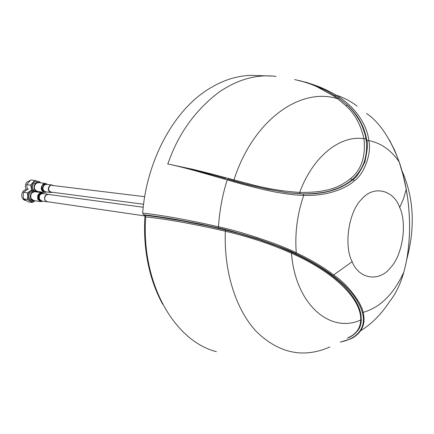 <?xml version="1.0" encoding="UTF-8"?>
<svg xmlns="http://www.w3.org/2000/svg" width="434" height="434" viewBox="0 0 434 434"><rect width="100%" height="100%" fill="white"/><g stroke="black" fill="none" stroke-linecap="round" stroke-linejoin="round"><path stroke-width="0.65" d="M50.056 185.85C47.87 188.568 48.179 190.645 50.984 192.083L143.583 204.246M143.225 207.251L48.207 194.405L46.232 194.909C43.856 197.839 44.17 200.096 47.192 201.68L144.945 215.942M348.328 337.614C356.298 334.001 360.421 328.147 360.687 320.048C361.706 299.78 335.222 272.541 291.469 253.234C270.094 243.637 248.481 236.763 225.354 231.213C193.184 223.852 166.64 219.078 145.71 216.892C140.871 282.908 174.311 341.026 216.403 351.692M347.238 338.238C352.142 336.393 356.016 333.328 358.858 329.037C360.28 326.764 361.099 323.753 361.305 319.994C360.8 317.032 363.296 306.496 343.88 285.925C326.129 268.765 304.131 258.078 292.093 252.458L278.026 246.474L258.832 239.535L238.749 233.487L225.219 230.004L207.712 226.006L182.226 220.939L159.858 217.26L144.864 215.269L143.508 214.727C153.207 215.817 164.405 217.45 177.099 219.62L199.814 223.928L218.649 228.029C222.544 228.577 235.418 232.119 257.27 238.651C278.872 246.235 291.648 251.21 295.597 253.564C333.952 272.091 356.216 291.729 362.406 312.485C364.234 319.657 363.459 325.76 360.068 330.784C356.064 336.48 349.592 340.202 340.652 341.943M273.062 76.086L250.863 75.364C235.309 75.858 220.043 81.196 205.065 91.384C172.211 113.583 146.578 161.86 142.656 213.056C162.511 215.264 187.786 219.826 218.476 226.743C246.317 232.787 283.185 245.991 296.254 252.794C308.612 258.621 319.408 264.767 328.636 271.234L333.686 274.923C350.455 286.565 362.211 305.238 363.106 312.366C364.923 319.473 364.077 325.614 360.562 330.789C358.007 334.348 354.649 337.077 350.482 338.976L340.354 342.101M360.068 330.784L360.562 330.789C371.499 324.117 381.09 314.493 389.341 301.912C395.786 293.818 400.615 283.874 403.821 272.091C409.718 251.183 411.242 223.521 407.586 197.806L406.229 189.354L403.153 175.309L399.15 161.86C390.378 138.419 379.506 122.274 366.535 113.42M362.406 312.485L363.106 312.366C380.184 307.511 393.757 294.084 403.821 272.091L403.848 271.988M144.864 215.269L145.71 216.892M142.656 213.056L143.508 214.727M399.714 207.506C407.287 223.581 402.633 254.785 390.746 267.415C379.788 282.073 359.178 279.691 352.148 261.702C343.603 245.498 348.703 211.662 361.533 199.347C373.462 184.824 393.622 189.832 399.714 207.506L403.723 198.159L406.229 189.354M399.199 162.001L399.15 161.86C390.985 150.023 380.873 142.943 368.813 140.621C372.003 154.119 363.421 174.924 354.339 180.799C344.878 189.463 325.663 196.276 303.746 195.327C297.268 214.022 294.773 233.177 296.254 252.794L295.597 253.564M218.649 228.029L218.476 226.743C219.517 210.626 222.425 195.002 227.204 179.871L227.861 179.166C246.528 184.873 266.547 189.408 287.899 192.777L303.344 193.922L303.746 195.327C297.605 195.376 288.274 194.313 275.747 192.137C261.214 189.251 245.031 185.166 227.204 179.871L195.333 170.795C185.34 168.018 176.128 165.734 167.698 163.954L192.87 169.32L211.928 174.045L228.512 178.466L227.942 179.188M287.899 192.777L267.344 189.257L247.597 184.521L227.877 179.171M233.438 180.69L233.98 179.92L248.139 183.631C265.326 188.399 282.512 191.323 299.704 192.403C325.424 192.804 339.09 187.911 350.531 178.634C361.359 169.927 365.835 156.625 363.952 138.728L365.878 138.663C365.851 135.517 361.462 123.457 359.607 120.945C354.659 112.52 352.679 110.703 347.509 105.202L338.867 98.149L327.019 91.037L316.017 85.927L305.612 82.303L295.38 79.731M228.512 178.466L233.98 179.92C253.022 120.001 300.588 86.681 337.76 98.806L346.099 105.901C354.806 113.817 360.757 124.759 363.952 138.728C340.294 134.882 312.86 156.414 299.704 192.403L300.04 193.759C308.471 194.275 322.885 193.141 330.773 190.656L337.94 188.193L343.912 185.318C347.249 183.37 349.972 181.488 352.088 179.66C357.464 175.011 361.451 169.271 364.045 162.435C366.632 154.444 367.245 146.518 365.878 138.663M288.209 192.81L300.04 193.759M303.344 193.922C323.959 194.465 340.424 189.734 352.744 179.725L354.339 180.799M346.099 105.901L347.509 105.202C358.077 114.907 364.527 126.712 366.855 140.621C368.075 142.911 367.441 149.969 364.951 161.795C359.922 172.287 355.853 178.266 352.744 179.725M294.648 79.563L306.496 82.411L317.411 86.116C322.88 88.145 329.14 91.162 336.187 95.154C362.504 111.261 368.211 133.151 368.813 140.621L366.855 140.621M226.103 178.689L224.53 178.26C202.732 172.141 183.788 167.372 167.698 163.954C169.775 160.412 179.535 121.921 219.137 92.073C238.006 79.254 256.977 74.024 276.057 76.395L276.04 76.389M338.867 98.149L337.76 98.806L334.229 96.321L316.923 86.729C310.923 84.022 304.397 81.842 297.339 80.192M334.229 96.321L336.187 95.154C343.641 97.504 350.612 101.171 357.09 106.156M144.989 215.329C143.605 236.378 145.553 256.299 150.842 275.091C153.864 285.67 157.808 295.375 162.679 304.207M38.621 182.627L36.277 183.229C33.358 186.815 33.776 189.566 37.519 191.475L44.398 192.392C40.633 190.461 40.216 187.683 43.15 184.065L45.51 183.457L38.621 182.627M52.465 192.278L50.924 192.522C47.756 190.889 47.404 188.54 49.877 185.47L51.868 184.955L53.311 185.573M35.04 191.752C31.432 192.24 30.114 194.486 31.08 198.49L33.798 200.6L40.65 201.604L37.921 199.477C36.95 195.441 38.279 193.168 41.903 192.669L35.04 191.752M48.06 201.805L47.17 201.821L44.865 200.025C44.051 196.602 45.174 194.682 48.228 194.258L49.091 194.524M30.06 180.522L26.837 182.172C25.069 184.542 24.89 187 26.306 189.539C23.49 190.114 21.955 192.045 21.7 195.327C21.901 198.235 23.23 199.976 25.687 200.557L26.149 200.622M28.498 201.902L23.55 198.908L27.434 199.483L32.398 202.488L28.498 201.902M28.449 188.763L23.517 192.316L23.224 195.571L23.55 198.908M32.398 202.488L35.1 200.79M27.434 199.483L27.738 196.211L27.413 192.848L23.517 192.316M31.828 189.859L27.413 192.848M34.91 200.763C31.009 202.336 28.66 200.817 27.868 196.206C28.356 192.126 30.358 190.206 33.857 190.455M35.572 191.323L36.163 191.904M34.823 191.616L33.293 191.41C30.608 191.454 29.1 193.032 28.769 196.152C28.932 198.544 30.017 199.976 32.029 200.448L33.554 200.671C31.541 200.199 30.451 198.767 30.288 196.369C30.619 193.244 32.132 191.66 34.823 191.616L35.653 191.833M34.395 200.687L33.554 200.671M27.358 189.338L26.658 184.667L30.559 185.155L31.915 190.455M40.487 182.855L40.129 182.079L34.698 180.425L30.781 179.964L26.658 184.667M38.116 191.557L37.275 191.551C33.847 190.108 33.147 187.537 35.181 183.842L38.404 182.497L39.234 182.703M38.404 182.497L36.868 182.313L33.651 183.653C31.622 187.342 32.317 189.908 35.745 191.351L37.275 191.551M38.621 191.622L37.704 192.11M33.456 191.432C31.074 188.85 30.933 186.012 33.038 182.926C35.311 180.772 37.541 180.718 39.738 182.763M30.559 185.155L34.698 180.425M38.957 191.665L38.452 192.208M329.862 346.95L329.873 346.945C303.887 358.43 279.632 353.564 257.118 332.341C236.329 310.771 223.7 272.346 225.354 231.213L225.219 230.004M361.305 319.994L360.687 320.048C329.949 333.958 295.337 304.174 291.469 253.234L292.093 252.458M401.917 170.633C413.89 197.633 415.452 227.432 406.609 260.026M333.686 274.923L352.148 261.702M248.139 183.631L247.695 184.526M352.088 179.66L350.531 178.634M47.572 184.434L45.641 183.68L43.622 184.276C39.673 186.718 42.586 194.117 46.622 191.953M46.226 191.899C42.06 191.02 41.344 188.589 44.078 184.607L47.176 184.39M51.868 184.955L46.53 184.309L44.55 184.824C42.087 187.868 42.434 190.201 45.597 191.817L50.924 192.522M42.89 201.197C41.002 201.886 39.521 201.295 38.458 199.434C37.834 194.258 39.662 192.343 43.953 193.683M42.494 201.143L40.487 200.871L39.022 199.304C38.306 194.985 39.82 193.092 43.557 193.629M48.228 194.258L42.906 193.542C39.863 193.96 38.751 195.864 39.559 199.26L41.859 201.045L47.17 201.826M144.696 196.683L51.82 185.394M340.316 342.122L350.482 338.976M401.889 278.346L403.826 272.075M399.209 161.947L399.209 161.953C411.172 196.738 412.826 240.127 403.848 272.004M399.188 161.893L394.636 150.256L389.179 139.585M299.059 80.485L313.853 84.787M46.677 191.958L44.398 192.392M47.626 184.445L45.51 183.457M44.013 193.689L41.903 192.669M40.65 201.604L42.944 201.208"/></g></svg>
